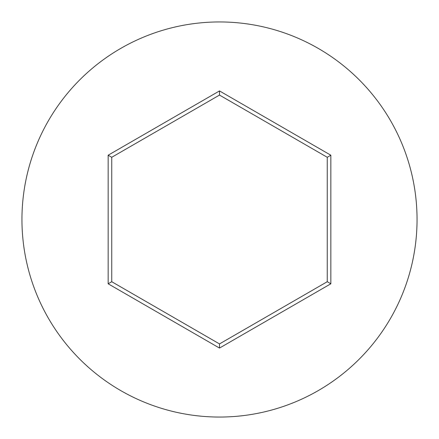 <?xml version="1.0" encoding="UTF-8"?>
<svg xmlns="http://www.w3.org/2000/svg" width="439" height="439" viewBox="0 0 439 439"><rect width="100%" height="100%" fill="white"/><g stroke="black" fill="none" stroke-linecap="round" stroke-linejoin="round"><path stroke-width="0.66" d="M417.05 219.5A197.55 197.55 0 0 0 219.5 21.95A197.55 197.55 0 0 0 21.95 219.5A197.55 197.55 0 0 0 219.5 417.05A197.55 197.55 0 0 0 417.05 219.5M108.153 283.786L108.153 155.214L219.5 90.928L330.847 155.214L330.847 283.786L219.5 348.072L108.153 283.786L111.747 281.712L219.5 343.924L327.253 281.712L327.253 157.288L219.5 95.076L111.747 157.288L111.747 281.712M219.5 348.072L219.5 343.924M327.253 281.712L330.847 283.786M327.253 157.288L330.847 155.214M219.5 95.076L219.5 90.928M108.153 155.214L111.747 157.288"/></g></svg>
